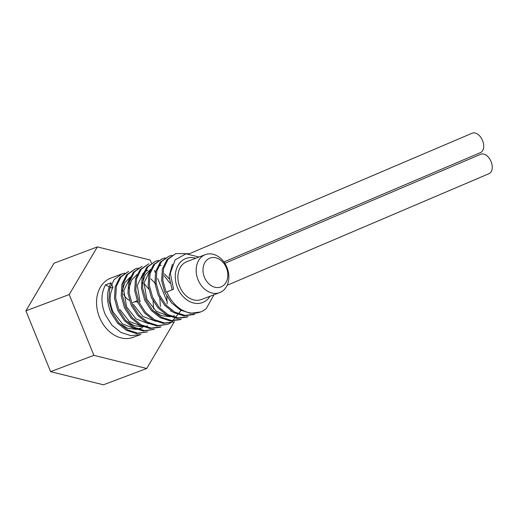 <?xml version="1.0" encoding="UTF-8"?>
<svg xmlns="http://www.w3.org/2000/svg" width="518" height="518" viewBox="0 0 518 518"><rect width="100%" height="100%" fill="white"/><g stroke="black" fill="none" stroke-linecap="round" stroke-linejoin="round"><path stroke-width="0.78" d="M223.912 261.959L480.432 152.629A10.554 6.682 -113.1 0 0 482.549 140.559A10.554 6.682 -113.1 0 0 472.157 133.204L189.361 253.736M227.169 285.276L488.986 173.685A10.554 6.682 -113.1 0 0 491.103 161.622A10.554 6.682 -113.1 0 0 480.71 154.267L224.838 263.319M132.673 302.816A10.554 6.682 66.9 0 1 133.773 302.13A10.554 6.682 66.9 0 1 137.717 302.247M121.872 273.918L110.878 278.056A31.669 24.508 -110.6 0 0 99.488 317.307A31.669 24.508 -110.6 0 0 133.191 337.328L140.818 334.46L130.983 335.696L120.914 332.439L111.985 325.22L105.465 315.054C100.79 303.794 100.803 293.738 105.504 284.887L111.085 282.789C106.378 291.621 106.358 301.683 111.014 312.963L117.573 323.122L126.483 330.354L136.564 333.592L147.559 331.921L137.717 333.158L127.648 329.901L118.726 322.682L112.199 312.516L108.89 300.446L109.654 288.817L114.225 279.48L121.872 273.918L124.741 273.115M213.934 294.787L206.268 308.605A31.669 24.508 -110.6 0 1 200.576 311.959A31.669 24.508 -110.6 0 1 166.867 291.938L166.103 292.223L162.801 280.154L163.558 268.525L168.13 259.188L175.777 253.626L188.785 253.697M175.777 253.626L166.977 259.615L162.374 268.978L161.642 280.601L164.918 292.67L171.477 302.829L180.387 310.062L190.475 313.299L200.576 311.959M169.043 256.164L160.237 262.153L155.64 271.51L154.901 283.132L158.184 295.208L164.737 305.367L173.653 312.594L183.735 315.838L193.538 314.614L194.723 314.167L184.881 315.397L174.812 312.14L165.883 304.914L159.369 294.761L156.06 282.718L156.818 271.063L161.396 261.719L169.043 256.164L171.898 255.361M162.302 258.696L153.503 264.692L148.899 274.048L148.167 285.671L151.444 297.746L158.003 307.906L166.913 315.132L176.994 318.376L186.804 317.145L187.989 316.699L178.147 317.935L168.072 314.679L159.136 307.439L152.629 297.3L149.326 285.263L150.071 273.627L154.649 264.271L162.302 258.696L165.171 257.893M155.562 261.234L146.762 267.23L142.159 276.586L141.427 288.209L144.703 300.278L151.262 310.437L160.172 317.67L170.254 320.907L180.063 319.684L181.248 319.237L171.413 320.474L161.344 317.223L152.409 309.991L145.888 299.831L142.586 287.775L143.344 276.139L147.915 266.796L155.562 261.234L158.43 260.431M139.154 302.37L135.852 290.339L136.597 278.69L141.174 269.334L148.828 263.772L140.022 269.761L135.425 279.124L134.686 290.747L137.969 302.816L144.522 312.976L153.438 320.208L163.52 323.446L174.508 321.775L164.659 323.012L154.591 319.748L145.662 312.516L139.154 302.37M132.414 304.908L129.112 292.858L129.863 281.222L134.434 271.872L142.087 266.31L133.288 272.3L128.684 281.656L127.952 293.279L131.229 305.355L137.788 315.514L146.698 322.74L156.779 325.984L167.774 324.313L157.938 325.55L147.87 322.293L138.928 315.061L132.414 304.908M135.347 268.842L126.547 274.838L121.944 284.194L121.212 295.817L124.488 307.893L131.048 318.052L139.957 325.278L150.039 328.522L159.848 327.292L161.033 326.845L151.191 328.082L141.123 324.825L132.187 317.592L125.673 307.446L122.371 295.402L123.129 283.747L127.706 274.404L135.347 268.848L138.209 268.046M118.939 309.984L115.637 297.947L116.382 286.305L120.953 276.955L128.613 271.38L119.807 277.376L115.21 286.732L114.472 298.355L117.754 310.424L124.307 320.584L133.223 327.816L143.305 331.054L154.293 329.383L144.457 330.62L134.382 327.363L125.447 320.124L118.939 309.984M181.106 310.444L171.018 322.753M170.467 323.07L167.774 324.313M166.103 292.223L172.099 289.769L169.127 276.12L172.436 264.258M172.099 289.769L173.549 289.219M150.155 270.292L144.03 282.886L146.808 299.287L156.222 311.266L169.056 316.207M142.392 283.236L145.124 274.993L150.537 269.444M169.211 278.833L164.446 273.873M147.701 270.266L144.885 271.717M143.415 272.831L137.289 285.418L140.067 301.826M164.193 275.731L169.839 283.048M128.917 288.306L131.643 280.063L137.056 274.514M155.73 283.903L150.971 278.949M129.94 277.907L123.815 290.494L126.593 306.896L136.007 318.874L148.841 323.815M122.177 290.844L124.909 282.601L130.322 277.052M143.978 283.346L148.679 289.07M174.449 315.721L171.931 316.459M170.312 316.731L161.357 315.643L152.933 310.567M133.333 304.364L142.748 316.343L155.581 321.277M166.802 296.354L167.133 303.969M119.852 309.434L129.273 321.413L142.107 326.353M159.712 297.008L160.392 306.501M147.5 325.867L144.982 326.605M143.356 326.877L134.408 325.79L125.978 320.713M110.088 287.296L111.286 287.924L112.969 287.289C109.181 294.509 109.227 302.739 113.118 311.972L122.533 323.951L135.366 328.891M137.497 328.852L142.424 327.777L138.241 329.144M152.972 299.546L153.652 309.039M136.623 329.416L127.668 328.328L119.244 323.251M210.023 296.257A23.55 18.221 -110.6 0 1 177.46 287.658A23.55 18.221 -110.6 0 1 178.386 264.853A23.55 18.221 -110.6 0 1 195.72 258.262M166.867 291.938L173.556 289.238L170.299 273.258L175.129 259.861L186.001 253.788L198.97 257.038M198.064 279.791A20.299 15.708 -110.6 0 1 205.368 254.629A20.299 15.708 -110.6 0 1 226.975 267.469A20.299 15.708 -110.6 0 1 219.671 292.625A20.299 15.708 -110.6 0 1 198.064 279.791M219.671 292.625L201.385 299.514A20.299 15.708 -110.6 0 1 179.778 286.674A20.299 15.708 -110.6 0 1 187.082 261.519L205.368 254.629M204.422 277.227A15.43 11.94 -110.6 0 1 209.609 258.249A15.43 11.94 -110.6 0 1 226.398 267.858A15.43 11.94 -110.6 0 1 221.212 286.83A15.43 11.94 -110.6 0 1 204.422 277.227M129.358 300.304A10.554 6.682 66.9 0 1 123.64 294.328M171.069 311.512L170.772 310.787M167.223 302.039L157.64 278.444M155.29 272.656L154.409 270.493M151.379 263.027L150.168 260.042L97.352 246.898L54.034 263.209L25.9 310.852L50.589 371.652L103.406 384.796L146.724 368.486L174.242 321.872M97.352 246.898L69.218 294.548L93.9 355.342L146.724 368.486M50.589 371.652L93.9 355.342M25.9 310.852L69.218 294.548M109.214 286.836L105.504 284.887M112.969 287.289L111.493 283.767M137.095 300.718L133.773 302.13M161.176 265.197L159.512 265.825"/></g></svg>

